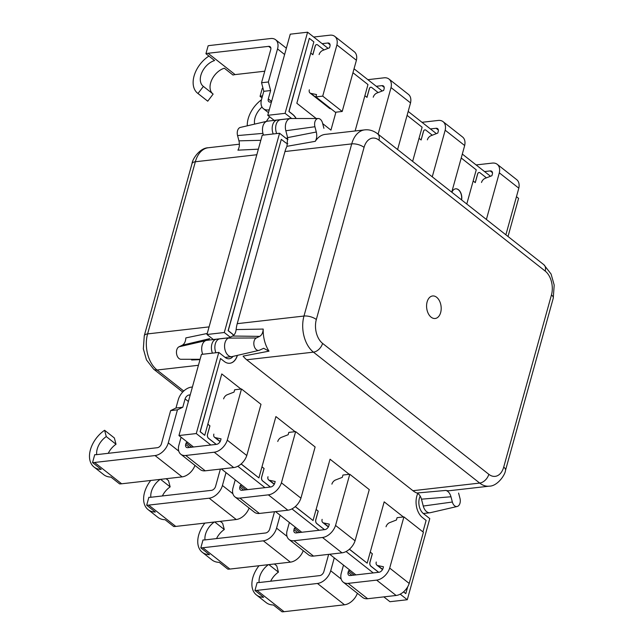 <?xml version="1.0" encoding="UTF-8"?>
<svg xmlns="http://www.w3.org/2000/svg" width="644" height="644" viewBox="0 0 644 644"><rect width="100%" height="100%" fill="white"/><g stroke="black" fill="none" stroke-linecap="round" stroke-linejoin="round"><path stroke-width="0.97" d="M309.337 89.814A4.532 2.946 -51.8 0 0 309.997 92.978A4.532 2.946 -51.8 0 0 310.835 93.372L316.542 94.571L315.89 96.898L322.716 96.125L342.206 111.468L356.406 60.27L336.901 44.927A13.146 8.549 -51.8 0 0 334.816 36.402A13.146 8.549 -51.8 0 0 329.881 35.187L313.717 37.03M334.816 36.402L354.305 51.753A13.146 8.549 128.2 0 1 356.39 60.262M315.89 96.898L335.379 112.249L342.206 111.468M322.137 43.663L327.82 43.011A4.081 2.656 128.2 0 1 329.35 43.389A4.081 2.656 128.2 0 1 329.945 46.239L329.511 47.801L322.749 50.433A4.532 2.946 -51.8 0 0 319.11 54.571M261.553 82.754L268.379 81.973L277.54 48.928A13.146 8.549 128.2 0 0 275.624 39.751A13.146 8.549 128.2 0 0 270.689 38.527L210.226 45.442A24.633 16.011 128.2 0 0 208.125 45.805L205.927 53.718A15.706 10.215 -51.8 0 1 208.052 53.275L268.629 46.36A4.081 2.656 -51.8 0 1 270.158 46.738A4.081 2.656 -51.8 0 1 270.754 49.588L261.553 82.754L263.798 91.319L261.52 99.522A13.146 8.549 -51.8 0 0 263.436 108.707A13.146 8.549 -51.8 0 0 268.371 109.923L268.733 109.883A13.146 8.549 -51.8 0 0 269.281 109.802M205.927 53.718L214.589 60.544A15.706 10.215 -51.8 0 0 201.878 72.506A15.706 10.215 -51.8 0 0 203.166 86.24A15.706 10.215 -51.8 0 0 203.391 86.409L213.132 94.08L207.738 101.189L197.99 93.509A24.633 16.011 128.2 0 1 197.644 93.251A24.633 16.011 128.2 0 1 208.914 56.076M203.391 86.409L197.99 93.509M197.644 93.251L207.392 100.923A24.633 16.011 -51.8 0 0 207.738 101.189M264.756 71.21L235.116 74.599A15.706 10.215 -51.8 0 0 232.999 75.034L224.337 68.216A15.706 10.215 128.2 0 0 211.707 79.993A15.706 10.215 128.2 0 0 212.697 93.734M268.379 81.973L270.617 90.538L268.307 98.87L271.599 101.454M322.716 96.125L336.917 44.927M271.462 101.945A4.081 2.656 128.2 0 1 271.019 102.026L270.432 102.098A4.081 2.656 128.2 0 1 268.902 101.72A4.081 2.656 128.2 0 1 268.307 98.87M309.997 92.978L329.487 108.329A4.532 2.946 -51.8 0 0 330.324 108.715L331.105 108.884M263.798 91.319L270.617 90.538M397.606 149.545L410.542 102.911L391.037 87.568A13.146 8.549 -51.8 0 0 388.952 79.035A13.146 8.549 -51.8 0 0 384.017 77.819L367.853 79.671M388.952 79.035L408.441 94.386A13.146 8.549 128.2 0 1 410.526 102.895M376.273 86.296L381.956 85.644A4.081 2.656 128.2 0 1 383.486 86.022A4.081 2.656 128.2 0 1 384.082 88.872L383.647 90.442L376.885 93.066A4.532 2.946 -51.8 0 0 373.246 97.212M262.535 95.876L262.189 95.916A15.706 10.215 -51.8 0 0 260.063 96.359L262.261 88.445A24.633 16.011 128.2 0 1 263.002 88.284M247.272 125.822A24.633 16.011 128.2 0 1 261.44 99.812M266.455 121.386A15.706 10.215 128.2 0 1 269.651 116.806M262.011 107.041A15.706 10.215 -51.8 0 0 254.605 124.123M260.063 96.359L261.979 97.864M378.117 134.194L391.053 87.56M316.099 509.485L318.16 511.103L315.761 519.748A2.858 1.827 83.5 0 0 316.768 523.596L324.487 529.674M207.827 424.211L209.888 425.837L207.489 434.475A2.858 1.827 83.5 0 0 208.495 438.323L216.207 444.4M424.879 129.871A2.858 1.827 83.5 0 0 424.847 129.879A2.858 1.827 83.5 0 0 423.462 131.368L421.087 139.965M316.607 44.605A2.858 1.827 83.5 0 0 316.574 44.605A2.858 1.827 83.5 0 0 315.19 46.102L312.807 54.692M508.019 236.493L518.589 198.376L516.448 196.694M490.503 176.255L462.311 154.061M436.366 133.622L408.175 111.42M382.23 90.989L354.039 68.787M328.094 48.356L307.582 32.2L285.083 113.336L291.474 118.367A11.334 7.245 -96.5 0 1 291.668 118.52M287.965 139.378A11.334 7.245 -96.5 0 1 285.952 138.283L279.56 133.244L224.297 332.513L230.23 337.182M233.015 356.39A11.334 7.245 -96.5 0 1 229.216 358.764A11.334 7.245 -96.5 0 1 225.175 357.46L218.775 352.421L196.275 433.557L210.829 445.012M237.797 466.256L264.966 487.653M291.933 508.889L319.102 530.286M346.07 551.522L373.238 572.919M400.206 594.162L407.282 599.733L429.781 518.597L423.39 513.558A11.334 7.245 -96.5 0 1 420.21 496.113M370.743 87.238A2.858 1.827 83.5 0 0 370.711 87.238A2.858 1.827 83.5 0 0 369.326 88.735L366.943 97.325M479.015 172.512A2.858 1.827 83.5 0 0 478.983 172.512A2.858 1.827 83.5 0 0 477.598 174.009L475.224 182.598M261.963 466.852L264.024 468.47L261.625 477.107A2.858 1.827 83.5 0 0 262.631 480.963L270.343 487.033M370.236 552.117L372.296 553.735L369.898 562.381A2.858 1.827 83.5 0 0 370.904 566.229L378.624 572.307M285.083 113.336L267.751 115.316L290.251 34.18L307.582 32.2M383.816 596.875L389.95 601.713L407.282 599.733M218.775 352.421L201.451 354.401L178.952 435.537L196.275 433.557M178.952 435.537L193.498 446.992M221.407 468.977L247.634 489.633M275.543 511.61L301.77 532.266M329.68 554.243L355.907 574.899M279.56 133.244L262.229 135.224L206.974 334.494L213.365 339.525A11.334 7.245 -96.5 0 1 213.422 339.573M206.974 334.494L224.297 332.513M267.751 115.316L274.151 120.348A11.334 7.245 -96.5 0 1 274.207 120.396M378.157 92.575L371.797 87.56A2.858 1.827 83.5 0 0 370.783 87.23A2.858 1.827 83.5 0 0 369.398 88.727L367 97.373L364.89 95.706M324.021 49.934L317.661 44.927A2.858 1.827 83.5 0 0 316.647 44.597A2.858 1.827 83.5 0 0 315.262 46.094L312.863 54.732L310.754 53.074M432.293 135.208L425.934 130.201A2.858 1.827 83.5 0 0 424.919 129.871A2.858 1.827 83.5 0 0 423.535 131.36L421.136 140.006L419.027 138.339M486.429 177.841L480.07 172.834A2.858 1.827 83.5 0 0 479.056 172.503A2.858 1.827 83.5 0 0 477.671 174.001L475.272 182.638L473.163 180.98M207.843 424.163L209.888 425.837M209.952 425.829L207.553 434.467A2.858 1.827 83.5 0 0 208.567 438.314L216.279 444.392M261.979 466.795L264.024 468.47M264.088 468.462L261.689 477.099A2.858 1.827 83.5 0 0 262.704 480.955L270.416 487.025M316.115 509.436L318.16 511.103M318.225 511.095L315.826 519.74A2.858 1.827 83.5 0 0 316.84 523.588L324.552 529.666M370.252 552.069L372.296 553.735M372.361 553.727L369.97 562.373A2.858 1.827 83.5 0 0 370.976 566.221L378.688 572.299M461.482 199.849A8.163 5.216 83.5 0 0 458.383 189.779A8.163 5.216 83.5 0 0 455.541 188.829M461.603 199.946A8.163 5.216 83.5 0 0 458.528 189.763A8.163 5.216 83.5 0 0 455.614 188.821A8.163 5.216 83.5 0 0 451.919 192.315M237.427 355.367A15.867 10.135 -96.5 0 1 229.876 363.256A15.867 10.135 -96.5 0 1 224.209 361.421L220.522 358.523L200.228 431.689L204.744 435.328L221.769 373.939L240.961 389.048M241.162 463.93L258.904 477.896L275.906 416.571L295.097 431.681M295.298 506.562L313.04 520.529L330.042 459.204L349.233 474.314M349.434 549.195L367.177 563.17L384.178 501.845L403.369 516.955M403.547 591.852L405.817 593.599L407.733 586.708M422.939 531.88L426.111 520.433L422.424 517.526A15.867 10.135 -96.5 0 1 417.787 493.465M466.779 204.019L476.254 169.839L461.225 157.997M412.635 161.378L422.118 127.206L407.089 115.365M355.11 130.974L367.982 84.573L352.952 72.732M335.918 112.185L330.944 130.12L322.684 123.616M316.212 118.52L296.836 103.257L313.861 41.868L309.321 38.302L289.035 111.468L292.722 114.374A15.867 10.135 -96.5 0 1 296.184 118.52M287.82 143.789A15.867 10.135 -96.5 0 1 284.986 142.244L281.299 139.346L228.25 330.646L231.937 333.552A15.867 10.135 -96.5 0 1 233.7 335.266M220.522 358.523L200.091 431.705L204.744 435.328M281.299 139.346L228.113 330.662L231.8 333.568A15.867 10.135 -96.5 0 1 233.619 335.339M237.282 355.399A15.867 10.135 -96.5 0 1 229.803 363.264M309.321 38.302L288.89 111.484L292.577 114.391A15.867 10.135 -96.5 0 1 296.039 118.52M403.474 591.917L405.817 593.599M349.362 549.26L367.177 563.17M295.226 506.627L313.04 520.529M241.081 463.994L258.904 477.896M279.013 120.251A9.523 6.086 83.5 0 0 277.234 120.05A9.523 6.086 83.5 0 0 273.225 133.968M277.234 120.05L267.534 121.161A9.523 6.086 83.5 0 0 267.099 121.233A9.523 6.086 83.5 0 0 262.953 133.372A9.523 6.086 83.5 0 0 263.525 135.079M218.236 339.428A9.523 6.086 83.5 0 0 216.456 339.227A9.523 6.086 83.5 0 0 212.448 353.145M216.456 339.227L206.748 340.338A9.523 6.086 83.5 0 0 205.452 340.716A9.523 6.086 83.5 0 0 202.739 354.256M178.984 346.802L205.452 340.716L209.727 338.639L182.268 345.216L178.984 346.802A6.4 4.089 83.5 0 0 176.456 352.284A6.4 4.089 83.5 0 0 179.024 358.539A6.4 4.089 83.5 0 0 181.02 359.288L200.091 359.288M267.099 121.233L240.349 127.423A6.4 4.089 83.5 0 0 237.564 135.578L262.953 133.372L263.404 135.087M199.994 359.634L191.638 359.996M182.268 345.216C184.425 343.977 185.625 341.537 185.85 337.907L207.255 333.463M258.365 149.175L237.918 150.165C239.423 147.54 239.769 144.433 238.94 140.843L260.82 140.303M237.564 135.578L238.94 140.843M431.126 317.186A11.334 7.245 83.5 0 0 435.175 318.49A11.334 7.245 83.5 0 0 441.156 309.579A11.334 7.245 83.5 0 0 436.648 297.27A11.334 7.245 83.5 0 0 432.599 295.966A11.334 7.245 83.5 0 0 426.618 304.886A11.334 7.245 83.5 0 0 431.126 317.186M458.592 493.071L459.969 498.327A6.4 4.089 -96.5 0 1 457.184 506.49L430.442 512.672A9.523 6.086 -96.5 0 1 429.999 512.753A9.523 6.086 -96.5 0 1 426.602 511.65A9.523 6.086 -96.5 0 1 423.261 506.039L421.466 499.172C420.556 496.009 419.035 493.956 416.909 493.014L445.849 490.43A26.774 17.106 83.5 0 0 449.737 490.672L489.247 486.164A26.774 17.106 -96.5 0 1 479.691 483.072L412.933 490.704A26.774 17.106 83.5 0 0 416.909 493.014M215.909 352.751A9.523 6.086 -96.5 0 1 219.918 338.833L228.95 337.802M263.211 329.068A26.774 17.106 -96.5 0 0 268.999 351.157L263.678 348.291L259.548 350.175A6.4 4.089 -96.5 0 1 258.969 350.384L232.218 356.567A9.523 6.086 -96.5 0 1 231.784 356.647A9.523 6.086 -96.5 0 1 228.387 355.544A9.523 6.086 -96.5 0 1 224.563 346.247A9.523 6.086 -96.5 0 1 228.322 338.108L232.605 336.031C234.569 334.944 235.744 332.803 236.139 329.591L263.211 329.068C262.985 332.698 261.786 335.138 259.629 336.377L232.605 336.031M276.695 133.574A9.523 6.086 -96.5 0 1 280.704 119.655L290.404 118.544A9.523 6.086 -96.5 0 1 290.847 118.52L318.305 118.512A6.4 4.089 -96.5 0 1 320.293 119.269A6.4 4.089 -96.5 0 1 322.539 123.044L323.916 128.309M488.828 474.314A17.71 11.31 83.5 0 0 503.713 467.093L551.457 294.944A17.71 11.31 83.5 0 0 545.194 271.068L378.946 140.142A17.71 11.31 83.5 0 0 364.061 147.371L316.325 319.513A17.71 11.31 83.5 0 0 322.58 343.389L488.828 474.314A9.072 5.893 128.2 0 1 479.691 483.072L313.443 352.147A26.774 17.106 -96.5 0 1 303.976 316.043L351.721 143.894A26.774 17.106 -96.5 0 1 364.665 129.887L325.156 134.395A26.774 17.106 83.5 0 0 315.278 141.326L286.966 146.317L287.627 137.623L285.831 130.756A9.523 6.086 -96.5 0 1 290.404 118.544M258.969 350.384A6.4 4.089 -96.5 0 1 256.384 349.7A6.4 4.089 -96.5 0 1 253.817 343.445A6.4 4.089 -96.5 0 1 256.344 337.963L259.629 336.377M287.627 137.623L316.301 132.004L314.924 126.739A6.4 4.089 -96.5 0 1 318.305 118.512M268.999 351.157L243.094 356.124A26.774 17.106 83.5 0 0 246.692 359.771L412.933 490.704M286.966 146.317A26.774 17.106 83.5 0 0 284.97 151.525L237.225 323.666A26.774 17.106 83.5 0 0 236.139 329.591M316.301 132.004C317.13 135.594 316.784 138.702 315.278 141.326M445.849 490.43C448.24 491.163 449.947 493.272 450.977 496.766L421.466 499.172M457.184 506.49A6.4 4.089 -96.5 0 1 452.362 502.022L450.977 496.766M451.742 192.178L464.678 145.544L445.173 130.201A13.146 8.549 -51.8 0 0 443.088 121.676A13.146 8.549 -51.8 0 0 438.153 120.452L421.989 122.304M443.088 121.676L462.577 137.019A13.146 8.549 128.2 0 1 464.662 145.528M430.409 128.929L436.093 128.285A4.081 2.656 128.2 0 1 437.622 128.663A4.081 2.656 128.2 0 1 438.218 131.513L437.783 133.075L431.021 135.707A4.532 2.946 -51.8 0 0 427.383 139.845M432.253 176.826L445.189 130.193M403.909 516.891L423.398 532.242L409.198 583.44A13.146 8.549 128.2 0 1 396.124 595.475L367.652 598.727A13.146 8.549 128.2 0 1 362.717 597.503L343.228 582.16A13.146 8.549 -51.8 0 0 348.163 583.375L376.635 580.123A13.146 8.549 -51.8 0 0 389.692 568.089L409.198 583.44L389.692 568.089L403.909 516.891L397.082 517.671L396.438 519.998L389.676 522.63A4.532 2.946 128.2 0 0 386.038 526.768M376.265 562.011A4.532 2.946 128.2 0 0 376.925 565.174A4.532 2.946 128.2 0 0 377.77 565.561L383.47 566.768L383.035 568.33A4.081 2.656 128.2 0 1 378.922 572.274L350.231 575.551A4.081 2.656 128.2 0 1 348.694 575.173A4.081 2.656 128.2 0 1 348.106 572.323L348.533 570.761L354.063 575.108M343.494 565.118L341.143 573.651A13.146 8.549 -51.8 0 0 343.228 582.16M270.665 581.226A15.706 10.215 128.2 0 1 278.433 572.154L268.854 564.611M278.433 572.154L276.751 565.851L274.376 563.983M328.649 554.363L323.843 571.679A4.081 2.656 128.2 0 1 319.73 575.615L259.154 582.538A15.706 10.215 128.2 0 1 257.149 582.57L254.952 590.484L263.613 597.302A24.633 16.011 128.2 0 1 256.401 594.919L266.149 602.591A24.633 16.011 -51.8 0 0 273.354 604.982L282.016 611.8A24.633 16.011 -51.8 0 0 284.052 611.695L344.516 604.788A13.146 8.549 -51.8 0 0 357.38 593.301M254.952 590.484A24.633 16.011 -51.8 0 0 256.98 590.379L317.452 583.472A13.146 8.549 -51.8 0 0 330.702 570.769L334.284 557.865M256.401 594.919A24.633 16.011 128.2 0 1 259.001 565.738M268.427 564.659A15.706 10.215 -51.8 0 0 259.13 582.538M349.95 570.206L348.533 570.761M295.636 431.617L315.125 446.968L300.925 498.166A13.146 8.549 128.2 0 1 287.852 510.201L259.379 513.453A13.146 8.549 128.2 0 1 254.444 512.238L234.955 496.886A13.146 8.549 -51.8 0 0 239.89 498.11L268.363 494.85A13.146 8.549 -51.8 0 0 281.42 482.815L300.925 498.166L281.42 482.815L295.636 431.617L288.81 432.398L288.166 434.724L281.404 437.356A4.532 2.946 128.2 0 0 277.765 441.494M267.993 476.737A4.532 2.946 128.2 0 0 268.653 479.901A4.532 2.946 128.2 0 0 269.498 480.287L275.197 481.495L274.763 483.064A4.081 2.656 128.2 0 1 270.649 487.001L241.959 490.277A4.081 2.656 128.2 0 1 240.421 489.899A4.081 2.656 128.2 0 1 239.834 487.049L240.26 485.487L245.791 489.843M235.221 479.852L232.878 488.361A13.146 8.549 -51.8 0 0 234.955 496.886M162.393 495.952A15.706 10.215 128.2 0 1 170.161 486.88L160.581 479.337M170.161 486.88L168.478 480.585L166.104 478.709M220.377 469.09L215.571 486.405A4.081 2.656 128.2 0 1 211.457 490.35L150.881 497.265A15.706 10.215 128.2 0 1 148.869 497.297L146.679 505.21L155.341 512.036A24.633 16.011 128.2 0 1 148.128 509.646L157.877 517.317A24.633 16.011 -51.8 0 0 165.081 519.708L173.743 526.526A24.633 16.011 -51.8 0 0 175.78 526.422L236.243 519.515A13.146 8.549 -51.8 0 0 249.107 508.036M146.679 505.21A24.633 16.011 -51.8 0 0 148.708 505.105L209.179 498.198A13.146 8.549 -51.8 0 0 222.43 485.504L226.012 472.599M148.128 509.646A24.633 16.011 128.2 0 1 150.728 480.464M160.155 479.386A15.706 10.215 -51.8 0 0 150.857 497.273M241.677 484.94L240.26 485.487M246.773 455.525A13.146 8.549 128.2 0 1 233.716 467.568L205.243 470.82A13.146 8.549 128.2 0 1 200.308 469.605L180.819 454.253A13.146 8.549 -51.8 0 0 185.754 455.469L214.227 452.217A13.146 8.549 -51.8 0 0 227.284 440.182L246.789 455.533L227.284 440.182L241.5 388.984L234.674 389.765L234.03 392.091L227.268 394.724A4.532 2.946 128.2 0 0 223.629 398.861M213.856 434.104A4.532 2.946 128.2 0 0 214.516 437.268A4.532 2.946 128.2 0 0 215.362 437.654L221.061 438.862L220.626 440.424A4.081 2.656 128.2 0 1 216.513 444.368L187.823 447.644A4.081 2.656 128.2 0 1 186.285 447.266A4.081 2.656 128.2 0 1 185.689 444.416L186.124 442.855L191.654 447.21M181.085 437.22L178.734 445.745A13.146 8.549 -51.8 0 0 180.819 454.253M192.403 387.02A13.146 8.549 -51.8 0 0 191.864 387.068L191.501 387.108A13.146 8.549 -51.8 0 0 178.243 399.803L175.973 408.006L182.791 407.233L185.102 398.902A4.081 2.656 128.2 0 1 189.215 394.957L189.803 394.893A4.081 2.656 128.2 0 1 190.222 394.877M108.256 453.32A15.706 10.215 128.2 0 1 116.025 444.247L106.276 436.576A15.706 10.215 -51.8 0 0 96.721 454.64M116.025 444.247L114.342 437.952L104.602 430.273L106.276 436.576M182.791 407.233L177.454 409.817L170.636 410.598L161.435 443.772A4.081 2.656 128.2 0 1 157.321 447.709L96.745 454.632A15.706 10.215 128.2 0 1 94.732 454.664L92.543 462.577L101.205 469.396A24.633 16.011 128.2 0 1 93.992 467.013L103.74 474.684A24.633 16.011 -51.8 0 0 110.945 477.075L119.607 483.894A24.633 16.011 -51.8 0 0 121.644 483.789L182.107 476.882A13.146 8.549 -51.8 0 0 194.971 465.395M92.543 462.577A24.633 16.011 -51.8 0 0 94.571 462.473L155.043 455.566A13.146 8.549 -51.8 0 0 168.293 442.871L177.454 409.817M93.992 467.013A24.633 16.011 128.2 0 1 104.602 430.273M170.636 410.598L175.973 408.006M246.789 455.533L260.989 404.335L241.5 388.984M187.541 442.299L186.124 442.855M349.773 474.258L369.262 489.601L355.061 540.799A13.146 8.549 128.2 0 1 341.988 552.834L313.515 556.094A13.146 8.549 128.2 0 1 308.581 554.87L289.092 539.527A13.146 8.549 -51.8 0 0 294.026 540.743L322.499 537.49A13.146 8.549 -51.8 0 0 335.556 525.448L355.061 540.799L335.556 525.448L349.773 474.258L342.946 475.039L342.302 477.357L335.54 479.989A4.532 2.946 128.2 0 0 331.902 484.135M322.129 519.37A4.532 2.946 128.2 0 0 322.789 522.542A4.532 2.946 128.2 0 0 323.634 522.928L329.334 524.136L328.899 525.697A4.081 2.656 128.2 0 1 324.785 529.634L296.095 532.918A4.081 2.656 128.2 0 1 294.558 532.54A4.081 2.656 128.2 0 1 293.97 529.69L294.397 528.12L299.927 532.475M289.357 522.485L287.015 530.994A13.146 8.549 -51.8 0 0 289.092 539.527M216.529 538.585A15.706 10.215 128.2 0 1 224.297 529.513L214.718 521.978M224.297 529.513L222.615 523.218L220.24 521.342M274.513 511.722L269.707 529.038A4.081 2.656 128.2 0 1 265.594 532.982L205.017 539.905A15.706 10.215 128.2 0 1 203.013 539.93L200.815 547.851L209.477 554.669A24.633 16.011 128.2 0 1 202.264 552.278L212.013 559.958A24.633 16.011 -51.8 0 0 219.218 562.341L227.879 569.167A24.633 16.011 -51.8 0 0 229.916 569.063L290.38 562.148A13.146 8.549 -51.8 0 0 303.243 550.668M200.815 547.851A24.633 16.011 -51.8 0 0 202.844 547.746L263.316 540.831A13.146 8.549 -51.8 0 0 276.566 528.136L280.148 515.232M202.264 552.278A24.633 16.011 128.2 0 1 204.864 523.105M214.291 522.026A15.706 10.215 -51.8 0 0 204.993 539.905M295.813 527.573L294.397 528.12M505.878 234.81L518.814 188.177L499.309 172.834A13.146 8.549 -51.8 0 0 497.224 164.309A13.146 8.549 -51.8 0 0 492.29 163.093L476.125 164.936M497.224 164.309L516.713 179.66A13.146 8.549 128.2 0 1 518.798 188.169M484.546 171.57L490.229 170.918A4.081 2.656 128.2 0 1 491.758 171.296A4.081 2.656 128.2 0 1 492.354 174.146L491.919 175.707L485.157 178.34A4.532 2.946 -51.8 0 0 481.519 182.477M486.389 219.467L499.325 172.825M268.733 109.883L269.168 110.221M208.052 53.275L235.116 74.599M277.54 48.928L284.616 54.507M268.629 46.36L270.882 48.131M268.371 109.923L269.087 110.486M327.82 43.011L330.074 44.79M330.324 108.715L310.835 93.372M381.956 85.644L384.21 87.423M213.365 339.525L229.103 337.73M274.151 120.348L291.474 118.367M256.819 154.737L195.341 161.765A9.072 3.735 -164.5 0 0 192.017 163.608C192.532 158.666 200.002 147.854 208.286 147.75A26.774 17.106 83.5 0 0 195.341 161.765L147.597 333.906A26.774 17.106 83.5 0 0 157.064 370.018L198.433 365.285M209.083 326.886L147.597 333.906A9.072 3.735 -164.5 0 0 144.272 335.749L143.338 348.839L146.462 359.891L153.658 369.173A9.072 5.893 128.2 0 0 157.064 370.018L183.749 391.029M314.924 126.739L285.831 130.756M364.061 147.371A9.072 3.735 15.5 0 0 351.721 143.894L284.97 151.525M316.325 319.513A9.072 3.735 15.5 0 0 303.976 316.043L237.225 323.666M322.58 343.389A9.072 5.893 128.2 0 1 313.443 352.147L246.692 359.771M256.344 337.963L228.322 338.108M452.362 502.022L423.261 506.039M503.713 467.093A9.072 3.735 15.5 0 1 505.524 470.305C505.17 475.055 497.289 486.252 489.247 486.164M364.665 129.887C369.213 129.38 373.536 130.684 377.626 133.807A9.072 5.893 128.2 0 1 378.946 140.142M551.457 294.944A9.072 3.735 15.5 0 1 553.26 298.164L505.524 470.305M377.626 133.807L543.874 264.732A9.072 5.893 128.2 0 1 545.194 271.068M436.093 128.285L438.347 130.056M396.124 595.475L376.635 580.123M367.652 598.727L348.163 583.375M351.954 575.35L348.106 572.323M284.052 611.695L256.98 590.379M341.175 579.02L330.702 570.769M344.516 604.788L317.452 583.472M377.77 565.561L382.617 569.376M287.852 510.201L268.363 494.85M259.379 513.453L239.89 498.11M243.682 490.084L239.834 487.049M175.78 526.422L148.708 505.105M232.903 493.747L222.43 485.504M236.243 519.515L209.179 498.198M269.498 480.287L274.344 484.111M233.716 467.568L214.227 452.217M205.243 470.82L185.754 455.469M189.545 447.451L185.689 444.416M121.644 483.789L94.571 462.473M188.386 401.486L185.102 398.902M178.766 451.114L168.293 442.871M190.02 395.593L189.215 394.957M182.107 476.882L155.043 455.566M215.362 437.654L220.208 441.47M341.988 552.834L322.499 537.49M313.515 556.094L294.026 540.743M297.818 532.717L293.97 529.69M229.916 569.063L202.844 547.746M287.039 536.38L276.566 528.136M290.38 562.148L263.316 540.831M323.634 522.928L328.48 526.744M490.229 170.918L492.483 172.697M275.624 39.751L286.363 48.203M263.436 108.707L268.484 112.676M208.286 147.75L239.383 144.2M192.017 163.608L144.272 335.749M153.658 369.173L182.711 392.051M553.26 298.164L554.194 285.067L551.071 274.014L543.874 264.732M285.896 138.235L287.723 138.017M225.11 357.412L231.784 356.647M423.325 513.51L429.999 512.753M376.925 565.174L382.512 569.57M268.653 479.901L274.239 484.304M214.516 437.268L220.103 441.663M322.789 522.542L328.376 526.937"/></g></svg>
